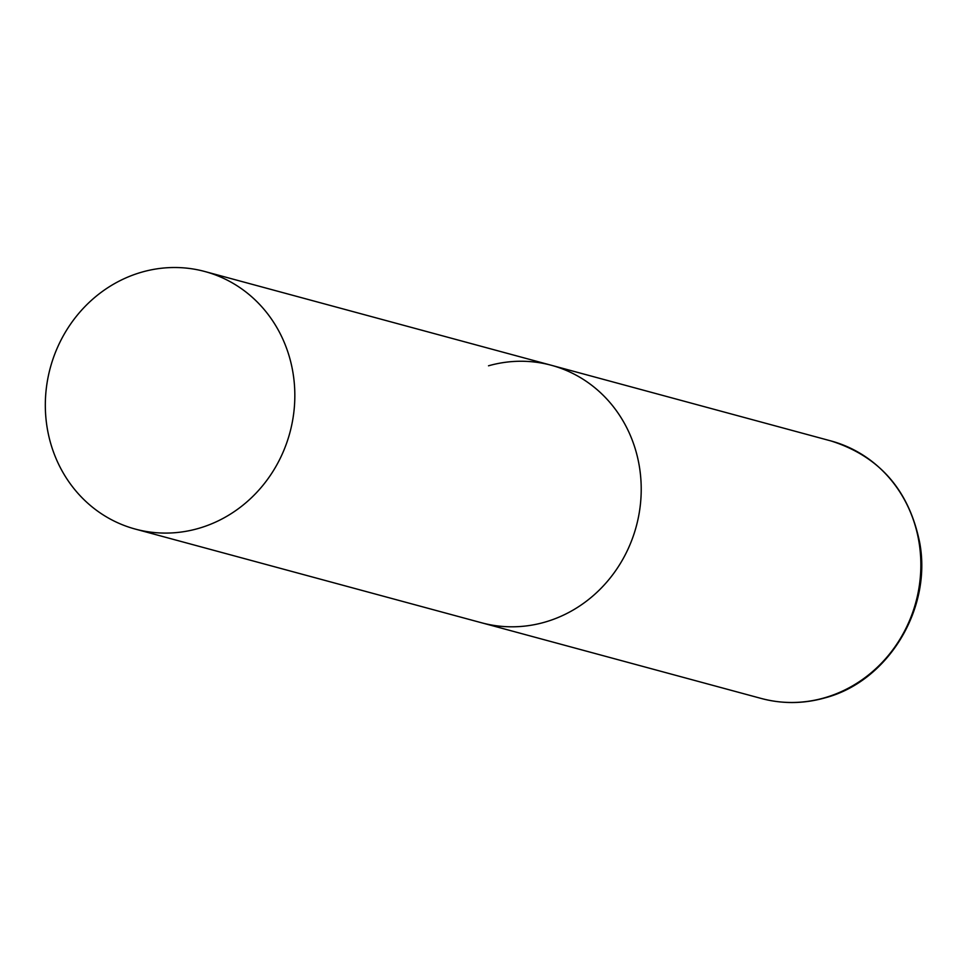 <?xml version="1.0" encoding="UTF-8"?>
<svg xmlns="http://www.w3.org/2000/svg" width="970" height="970" viewBox="0 0 970 970"><rect width="100%" height="100%" fill="white"/><g stroke="black" fill="none" stroke-linecap="round" stroke-linejoin="round"><path stroke-width="1.45" d="M488.516 365.799A133.387 124.087 105.1 0 1 551.312 365.266A133.387 124.087 105.1 0 1 641.17 492.978A133.387 124.087 105.1 0 1 544.425 622.267A133.387 124.087 105.1 0 1 481.629 622.788A133.387 124.087 -74.9 0 0 638.042 459.574A133.387 124.087 -74.9 0 0 551.312 365.266L830.951 440.938A133.387 124.087 105.1 0 1 920.809 568.65A133.387 124.087 105.1 0 1 824.063 697.939A133.387 124.087 105.1 0 1 761.256 698.461C782.293 704.05 803.451 703.88 824.73 697.939C887.877 681.631 932.121 609.014 919.705 542.691C909.096 490.286 879.511 456.373 830.951 440.938M48.5 434.754A133.387 124.087 -74.9 0 0 135.23 529.062A133.387 124.087 -74.9 0 0 291.655 365.836A133.387 124.087 -74.9 0 0 204.925 271.539A133.387 124.087 -74.9 0 0 48.5 434.754M135.23 529.062L761.256 698.461M551.312 365.266L204.925 271.539"/></g></svg>
